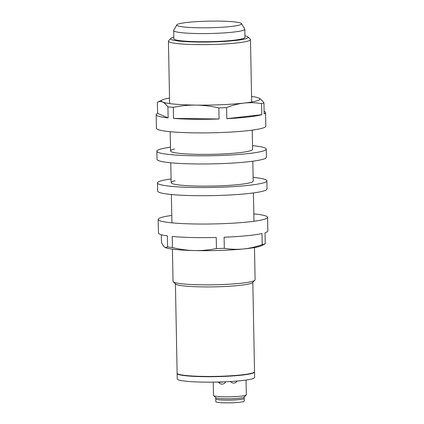 <?xml version="1.0" encoding="UTF-8"?>
<svg xmlns="http://www.w3.org/2000/svg" width="424" height="424" viewBox="0 0 424 424"><rect width="100%" height="100%" fill="white"/><g stroke="black" fill="none" stroke-linecap="round" stroke-linejoin="round"><path stroke-width="0.64" d="M174.587 149.025A41.033 4.187 -1.1 0 0 170.538 150.928A41.033 4.187 -1.1 0 0 191.251 154.166A41.033 4.187 -1.1 0 0 232.405 153.35A41.033 4.187 -1.1 0 0 252.587 149.354L252.222 130.131M252.519 145.66A54.712 5.586 178.9 0 1 266.267 149.089A54.712 5.586 178.9 0 1 239.353 154.421A54.712 5.586 178.9 0 1 184.482 155.507A54.712 5.586 178.9 0 1 156.864 151.188A54.712 5.586 178.9 0 1 170.469 147.234M266.267 149.089L266.42 157.251A54.712 5.586 178.9 0 1 239.507 162.583A54.712 5.586 178.9 0 1 184.636 163.669A54.712 5.586 178.9 0 1 157.023 159.35L156.864 151.188M227.868 26.797A32.404 3.307 -1.1 0 0 241.489 23.633A32.404 3.307 -1.1 0 0 223.151 21.2A32.404 3.307 -1.1 0 0 190.434 22.106A32.404 3.307 -1.1 0 0 176.808 24.873A32.404 3.307 -1.1 0 0 193.445 27.64A32.404 3.307 -1.1 0 0 227.868 26.797M241.489 23.633L244.743 28.996A35.563 3.631 178.9 0 1 244.812 29.208A35.563 3.631 178.9 0 1 229.797 32.462A35.563 3.631 178.9 0 1 192.952 33.427A35.563 3.631 178.9 0 1 173.702 30.576A35.563 3.631 178.9 0 1 173.761 30.358L176.808 24.873M173.702 30.576L173.856 38.738A35.563 3.631 -1.1 0 0 193.106 41.589A35.563 3.631 -1.1 0 0 229.951 40.625A35.563 3.631 -1.1 0 0 244.966 37.37L244.812 29.208M173.829 37.174A38.706 3.954 -1.1 0 0 170.909 38.388A38.706 3.954 -1.1 0 0 189.92 41.838A38.706 3.954 -1.1 0 0 231.769 40.852A38.706 3.954 -1.1 0 0 247.902 36.909A38.706 3.954 -1.1 0 0 244.94 35.812M247.902 36.909L250.255 39.151A41.033 4.187 178.9 0 1 250.483 39.58A41.033 4.187 178.9 0 1 233.158 43.333A41.033 4.187 178.9 0 1 190.641 44.446A41.033 4.187 178.9 0 1 168.434 41.155A41.033 4.187 178.9 0 1 168.641 40.72L170.909 38.388M172.425 249.137L173.045 281.382A41.033 4.187 -1.1 0 0 173.268 281.806A41.033 4.187 -1.1 0 0 237.769 283.561A41.033 4.187 -1.1 0 0 254.888 280.238A41.033 4.187 -1.1 0 0 255.094 279.808L254.474 247.563M173.268 281.806L175.626 284.048A38.706 3.954 -1.1 0 0 236.47 285.707A38.706 3.954 -1.1 0 0 252.619 282.575L254.888 280.238M254.336 372.097L254.071 372.367A38.436 3.922 178.9 0 1 238.039 375.484A38.436 3.922 178.9 0 1 177.624 373.836L177.343 373.576A38.706 3.954 -1.1 0 0 238.193 375.229A38.706 3.954 -1.1 0 0 254.336 372.097A38.706 3.954 -1.1 0 0 254.532 371.684L252.821 282.368M175.419 283.852L177.131 373.173A38.706 3.954 -1.1 0 0 177.343 373.576M171.778 215.456A54.712 5.586 -1.1 0 0 158.173 219.415A54.712 5.586 -1.1 0 0 158.629 220.114A54.712 5.586 -1.1 0 0 216.463 223.867A54.712 5.586 -1.1 0 0 267.576 217.311A54.712 5.586 -1.1 0 0 267.12 216.611A54.712 5.586 -1.1 0 0 253.828 213.882M161.311 234.737L161.454 242.252C162.509 244.69 163.547 246.318 164.576 247.144L165.18 247.505L167.602 246.964A54.712 5.586 -1.1 0 0 172.425 247.515C179.765 249.344 187.117 250.361 194.483 250.573A49.237 5.024 178.9 0 1 165.397 247.6L165.18 247.505M158.173 219.415L158.438 233.014A54.712 5.586 -1.1 0 0 158.894 233.719A54.712 5.586 -1.1 0 0 167.39 235.898L167.602 246.964M267.576 217.311L267.836 230.916A54.712 5.586 -1.1 0 1 265.032 232.75L265.244 243.816L261.444 245.756A49.237 5.024 178.9 0 1 243.302 248.994A49.237 5.024 178.9 0 1 194.483 250.573C201.835 250.706 209.154 250.033 216.452 248.549A54.712 5.586 -1.1 0 0 224.317 248.3C230.635 249.339 236.968 249.572 243.302 248.994C249.625 248.342 255.921 246.885 262.196 244.622A54.712 5.586 -1.1 0 0 265.244 243.816M216.452 248.549L216.235 237.482A54.712 5.586 -1.1 0 1 172.208 236.449L172.425 247.515M262.196 244.622L261.984 233.555A54.712 5.586 -1.1 0 1 224.105 237.233L224.317 248.3M175.197 180.757A41.033 4.187 -1.1 0 0 171.148 182.654A41.033 4.187 -1.1 0 0 218.095 185.903A41.033 4.187 -1.1 0 0 253.197 181.08L252.815 161.205M253.128 177.386A54.712 5.586 178.9 0 1 266.876 180.815A54.712 5.586 178.9 0 1 220.072 187.244A54.712 5.586 178.9 0 1 157.474 182.919A54.712 5.586 178.9 0 1 171.079 178.96M266.876 180.815L267.03 188.977A54.712 5.586 178.9 0 1 220.226 195.406A54.712 5.586 178.9 0 1 157.633 191.081L157.474 182.919M264.099 111.327A54.712 5.586 178.9 0 1 265.562 112.572L265.827 126.177A54.712 5.586 178.9 0 1 248.284 130.619A54.712 5.586 178.9 0 1 189.268 132.76A54.712 5.586 178.9 0 1 156.424 128.276L156.165 114.671A54.712 5.586 178.9 0 1 157.58 113.372L157.362 102.306C159.09 101.41 160.834 101.32 162.593 102.041A49.237 5.024 -1.1 0 0 196.036 105.099A49.237 5.024 -1.1 0 0 244.044 103.074A49.237 5.024 -1.1 0 0 258.613 97.992A49.237 5.024 -1.1 0 0 258.603 97.992A49.237 5.024 -1.1 0 0 251.575 96.449M265.562 112.572A54.712 5.586 178.9 0 1 264.152 113.871L263.94 102.804A54.712 5.586 178.9 0 1 261.592 103.62C255.741 102.629 249.895 102.444 244.044 103.074C238.193 103.774 232.379 105.285 226.596 107.595A54.712 5.586 178.9 0 1 218.858 107.924C211.263 106.175 203.658 105.232 196.036 105.099C188.431 105.041 180.857 105.788 173.31 107.346A54.712 5.586 178.9 0 1 167.92 106.853C166.134 104.447 164.358 102.841 162.593 102.041A49.237 5.024 -1.1 0 1 162.556 99.836L157.362 102.306M261.804 114.687A54.712 5.586 178.9 0 1 248.019 117.013A54.712 5.586 178.9 0 1 226.808 118.662L261.804 114.687L261.592 103.62M169.526 98.029A49.237 5.024 -1.1 0 0 162.556 99.836M258.603 97.992L258.613 97.992C260.373 98.792 262.149 100.393 263.94 102.804M226.808 118.662L226.596 107.595M219.07 118.99A54.712 5.586 178.9 0 1 173.522 118.413L219.07 118.99L218.858 107.924M173.522 118.413L173.31 107.346M157.58 113.372L168.132 117.92L167.92 106.853M168.132 117.92A54.712 5.586 178.9 0 1 156.165 114.671M215.731 397.654L215.811 401.661A14.225 1.452 178.9 0 0 223.506 402.8A14.225 1.452 178.9 0 0 238.246 402.413A14.225 1.452 178.9 0 0 244.251 401.115L244.203 398.39A14.225 1.452 178.9 0 1 238.193 399.694A14.225 1.452 178.9 0 1 223.453 400.081A14.225 1.452 178.9 0 1 215.758 398.936A14.225 1.452 -1.1 0 0 215.758 398.936A14.225 1.452 -1.1 0 0 215.758 398.952A14.225 1.452 -1.1 0 0 230.089 400.113A14.225 1.452 -1.1 0 0 244.203 398.39A14.225 1.452 -1.1 0 0 244.198 398.375M213.246 382.135L213.5 395.444A16.414 1.675 -1.1 0 0 213.5 395.444A16.414 1.675 -1.1 0 0 213.5 395.465A16.414 1.675 -1.1 0 0 213.59 395.613L215.811 397.723A14.225 1.452 -1.1 0 0 229.983 398.756A14.225 1.452 -1.1 0 0 244.102 397.182L246.238 394.988A16.414 1.675 -1.1 0 0 246.323 394.813A16.414 1.675 -1.1 0 0 246.318 394.792M213.59 395.613A16.414 1.675 -1.1 0 0 229.941 396.8A16.414 1.675 -1.1 0 0 246.238 394.988M177.158 373.306A38.706 3.954 -1.1 0 0 177.137 373.443L177.243 378.886A38.706 3.954 -1.1 0 0 198.194 381.992A38.706 3.954 -1.1 0 0 238.299 380.943A38.706 3.954 -1.1 0 0 254.644 377.397L254.538 371.959A38.706 3.954 -1.1 0 0 254.511 371.822M217.719 382.056L219.139 382.453L223.602 381.87M219.139 382.453L219.129 382.019M239.852 380.794L243.641 380.376M177.137 373.443A38.706 3.954 -1.1 0 0 198.088 376.549A38.706 3.954 -1.1 0 0 238.198 375.5A38.706 3.954 -1.1 0 0 254.538 371.959M217.719 382.141L216.044 382.093M218.72 382.406A3.964 3.964 0 0 0 225.605 381.786M230.513 381.526A3.964 3.964 0 0 0 237.111 381.049M171.921 222.844L171.376 194.51M171.148 182.654L170.766 162.784M170.538 150.928L170.172 131.705M169.632 103.583L168.434 41.155M253.971 221.27L253.425 192.936M251.681 102.009L250.483 39.58M244.203 398.39L244.176 397.108M246.323 394.813L246.037 380.058"/></g></svg>
